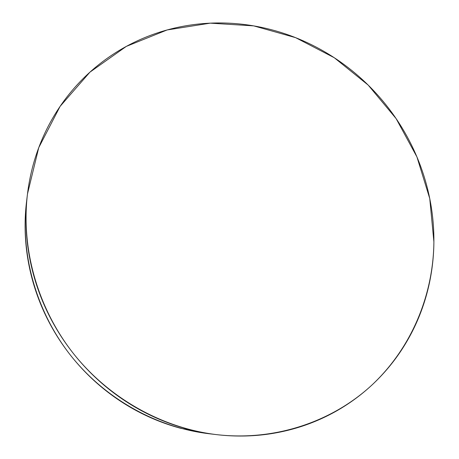 <?xml version="1.0" encoding="UTF-8"?>
<svg xmlns="http://www.w3.org/2000/svg" width="459" height="459" viewBox="0 0 459 459"><rect width="100%" height="100%" fill="white"/><g stroke="black" fill="none" stroke-linecap="round" stroke-linejoin="round"><path stroke-width="0.69" d="M27.46 194.128L26.329 203.532L27.477 193.968L38.745 147.649L60.1 106.379L89.935 72.155L126.311 46.399L167.128 29.955L210.268 23.157L253.718 25.882L295.607 37.655L334.261 57.719L368.187 85.093L396.111 118.6L416.927 156.915L429.75 198.546L433.898 241.87C433.319 294.879 411.815 347.452 372.266 384.722C332.546 421.649 275.228 441.374 216.539 434.627C162.377 428.081 109.294 398.55 73.515 353.659C37.965 308.591 21.292 250.138 27.259 195.855L26.329 203.532C20.569 255.967 36.622 312.292 70.864 355.696C105.323 398.928 156.479 427.375 208.793 433.703L215.621 434.512M27.259 195.855C25.681 209.987 25.572 224.279 26.932 238.732C28.315 253.179 31.166 267.459 35.498 281.556C39.841 295.653 45.584 309.24 52.728 322.31C59.882 335.38 68.276 347.618 77.91 359.03C87.56 370.43 98.209 380.735 109.873 389.938C121.537 399.135 133.93 407.024 147.046 413.616C160.162 420.192 173.686 425.344 187.616 429.062C201.547 432.768 215.558 435 229.643 435.757C243.735 436.503 257.591 435.809 271.217 433.675C284.838 431.523 297.948 428.035 310.554 423.209C323.147 418.373 335.001 412.348 346.115 405.142C357.217 397.924 367.389 389.714 376.638 380.511C385.881 371.297 394.063 361.308 401.189 350.538C408.303 339.763 414.282 328.432 419.119 316.544C423.944 304.65 427.587 292.429 430.06 279.875C432.516 267.322 433.801 254.653 433.898 241.87C433.99 229.087 432.935 216.401 430.737 203.802C428.522 191.208 425.229 178.895 420.84 166.869C416.445 154.849 411.046 143.294 404.643 132.203C398.228 121.113 390.913 110.659 382.697 100.831C374.475 91.002 365.479 81.96 355.696 73.692C345.908 65.436 335.489 58.086 324.433 51.649C313.365 45.223 301.827 39.824 289.813 35.452C277.793 31.092 265.48 27.85 252.875 25.738C240.264 23.633 227.561 22.721 214.76 23.002C201.96 23.294 189.28 24.82 176.726 27.58C164.167 30.351 151.969 34.356 140.121 39.594C128.279 44.844 117.022 51.288 106.368 58.918C95.713 66.561 85.885 75.293 76.894 85.127C67.903 94.967 59.968 105.748 53.089 117.475C46.216 129.208 40.587 141.67 36.204 154.861C31.832 168.057 28.848 181.724 27.259 195.855M26.329 203.532C24.803 217.187 24.694 230.98 26.008 244.922C27.333 258.865 30.082 272.629 34.253 286.221C38.436 299.813 43.966 312.906 50.84 325.5C57.736 338.088 65.821 349.873 75.098 360.866C84.387 371.847 94.652 381.773 105.891 390.638C117.137 399.496 129.082 407.099 141.728 413.45C154.379 419.784 167.426 424.747 180.869 428.333L209.62 433.801"/></g></svg>
